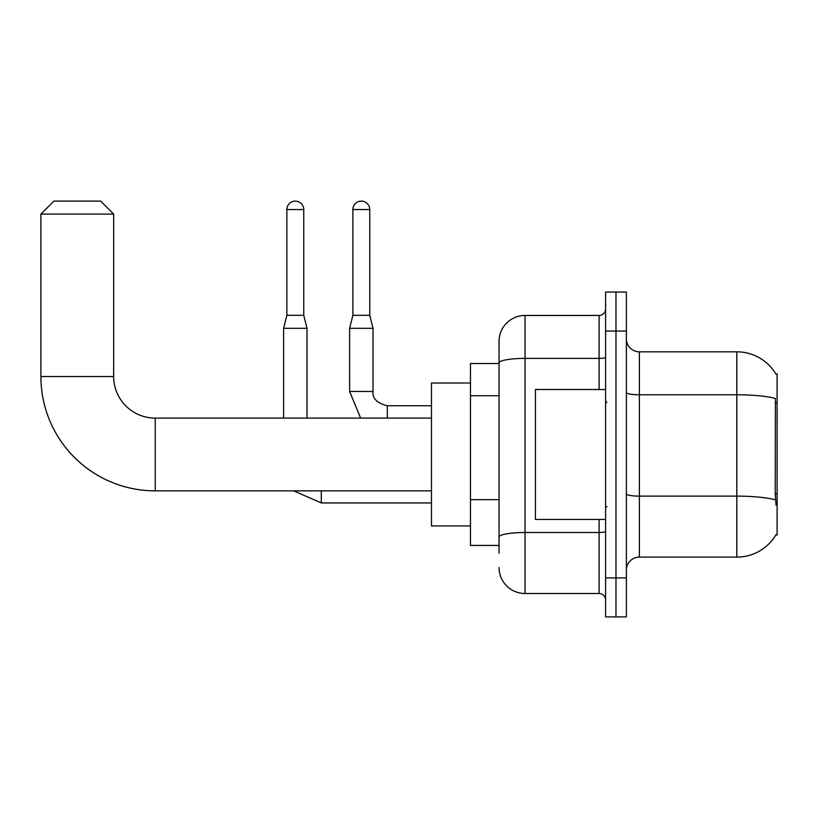 <?xml version="1.0" encoding="UTF-8"?>
<svg xmlns="http://www.w3.org/2000/svg" width="818" height="818" viewBox="0 0 818 818"><rect width="100%" height="100%" fill="white"/><g stroke="black" fill="none" stroke-linecap="round" stroke-linejoin="round"><path stroke-width="1.23" d="M639.369 557.119L736.824 557.119A45.481 45.481 0 0 0 776.047 534.645L777.1 535.033L777.1 373.918L775.914 374.082A45.481 45.481 0 0 0 736.824 351.832A45.481 45.481 0 0 1 775.822 373.918A45.481 45.481 0 0 0 736.824 351.832L639.369 351.832A12.996 12.996 0 0 1 626.373 338.836A12.996 12.996 0 0 0 639.369 351.832L639.369 557.119A12.996 12.996 0 0 0 626.373 570.115M499.041 553.224L499.041 362.906L499.041 363.519L470.462 363.519L470.462 545.432L499.041 545.432M615.985 577.917L615.985 616.895L626.373 616.895L626.373 577.917L615.985 577.917L615.985 616.895L605.586 616.895L605.586 577.917L615.985 577.917L615.985 331.045L615.985 577.917M605.586 577.917L605.586 292.057L615.985 292.057L615.985 331.045L615.985 292.057L626.373 292.057L626.373 577.917M776.047 505.146L775.219 493.857L775.403 398.499A45.481 7.894 180 0 0 736.824 394.777L736.824 351.832A45.481 45.481 0 0 1 775.914 374.082M599.093 389.511L599.093 358.396L525.033 358.396A25.982 4.509 180 0 0 499.041 362.906L499.041 341.433A25.982 25.982 0 0 1 525.033 315.451L525.033 593.5L599.093 593.5L599.093 519.44M525.033 315.451L599.093 315.451A6.493 6.493 0 0 0 605.586 308.948M499.041 387.936L499.041 341.433M499.041 541.536L499.041 507.477M605.586 600.003A6.493 6.493 0 0 0 599.093 593.5M525.033 593.5A25.982 25.982 0 0 1 499.041 567.518M605.586 389.511L535.422 389.511L535.422 519.44L605.586 519.44M431.475 490.861L155.236 490.861L155.236 418.1A41.575 41.575 0 0 1 113.661 376.515L113.661 214.101L40.9 214.101L53.896 201.105L100.665 201.105L113.661 214.101M431.475 418.1L155.236 418.1A41.575 41.575 0 0 1 113.661 376.515A41.575 41.575 0 0 0 155.236 418.1A41.575 41.575 0 0 1 113.661 376.515L40.9 376.515L40.9 214.101M155.236 490.861A114.336 114.336 0 0 1 40.9 376.515M470.462 383.018L431.475 383.018L431.475 525.943L470.462 525.943M303.754 315.319L286.862 315.319L286.862 209.551A8.446 8.446 0 0 1 295.308 201.105A8.446 8.446 0 0 1 303.754 209.551L303.754 315.319L307.006 328.315L307.006 418.1M283.611 418.1L283.611 328.315L307.006 328.315M369.756 315.319L352.865 315.319L352.865 209.551A8.446 8.446 0 0 1 361.311 201.105A8.446 8.446 0 0 1 369.756 209.551L369.756 315.319L373.008 328.315L373.008 391.464C372.221 398.386 376.986 403.151 387.303 405.748L387.303 405.779M387.303 418.1L387.303 405.748C376.986 403.151 372.221 398.386 373.008 391.464L349.644 391.464L349.623 328.315L373.008 328.315M777.1 402.906L775.219 402.906M777.1 493.857L775.219 493.857M499.041 395.738L470.462 395.738M499.041 499.686L470.462 499.686M736.824 557.119L736.824 394.777L639.369 394.777A12.996 2.26 0 0 1 626.373 392.517M775.546 499.88A45.481 7.894 180 0 0 736.824 496.127L639.369 496.127A12.996 2.26 -0 0 1 626.373 493.868M626.373 331.045L605.586 331.045M605.586 531.383A6.493 1.125 0 0 1 599.093 532.508L525.033 532.508A25.982 4.509 180 0 0 499.041 537.017M605.586 357.272A6.493 1.125 0 0 1 599.093 358.396L599.093 315.451M431.475 502.937L321.3 502.937L293.642 490.861L321.3 502.937L321.3 490.861M286.862 209.551L303.754 209.551M352.865 209.551L369.756 209.551M606.884 402.507L605.586 401.209M606.884 506.454L605.586 507.753M286.862 315.319L283.611 328.315M349.623 391.464L360.646 418.1M431.475 405.748L387.303 405.748C376.986 403.151 372.221 398.386 373.008 391.464M352.865 315.319L349.623 328.315"/></g></svg>
